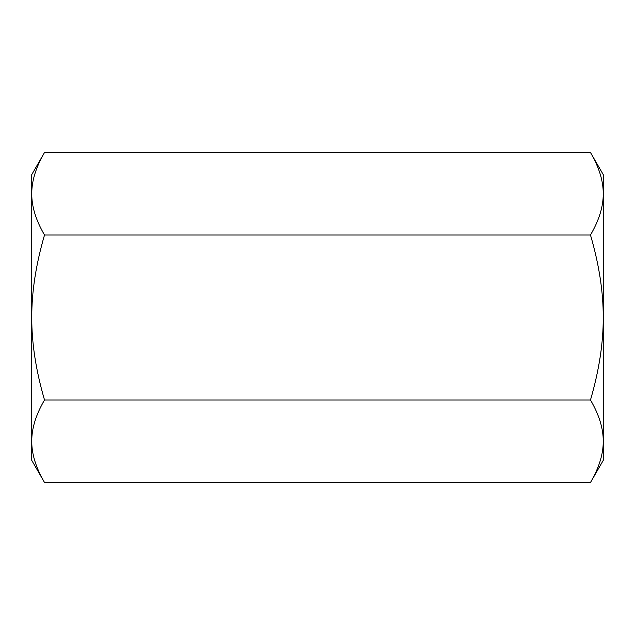 <?xml version="1.0" encoding="UTF-8"?>
<svg xmlns="http://www.w3.org/2000/svg" width="635" height="635" viewBox="0 0 635 635"><rect width="100%" height="100%" fill="white"/><g stroke="black" fill="none" stroke-linecap="round" stroke-linejoin="round"><path stroke-width="0.95" d="M44.513 152.519C35.909 167.275 31.663 181.031 31.75 193.77L31.75 174.625L44.513 152.519L590.486 152.519C599.091 167.275 603.337 181.031 603.25 193.77L603.25 317.5C603.337 292.021 599.091 264.525 590.486 235.013C599.091 220.258 603.337 206.51 603.25 193.77L603.25 174.625L590.486 152.519M44.513 235.013C35.909 264.525 31.663 292.021 31.75 317.5L31.75 193.77C31.663 206.51 35.909 220.258 44.513 235.013L590.486 235.013M44.513 482.481L31.75 460.375L31.75 441.23C31.663 453.969 35.909 467.725 44.513 482.481L590.486 482.481C599.091 467.725 603.337 453.969 603.25 441.23C603.337 428.49 599.091 414.742 590.486 399.986L44.513 399.986C35.909 414.742 31.663 428.49 31.75 441.23L31.75 317.5C31.663 342.979 35.909 370.475 44.513 399.986M590.486 399.986C599.091 370.475 603.337 342.979 603.25 317.5L603.25 460.375L590.486 482.481"/></g></svg>

